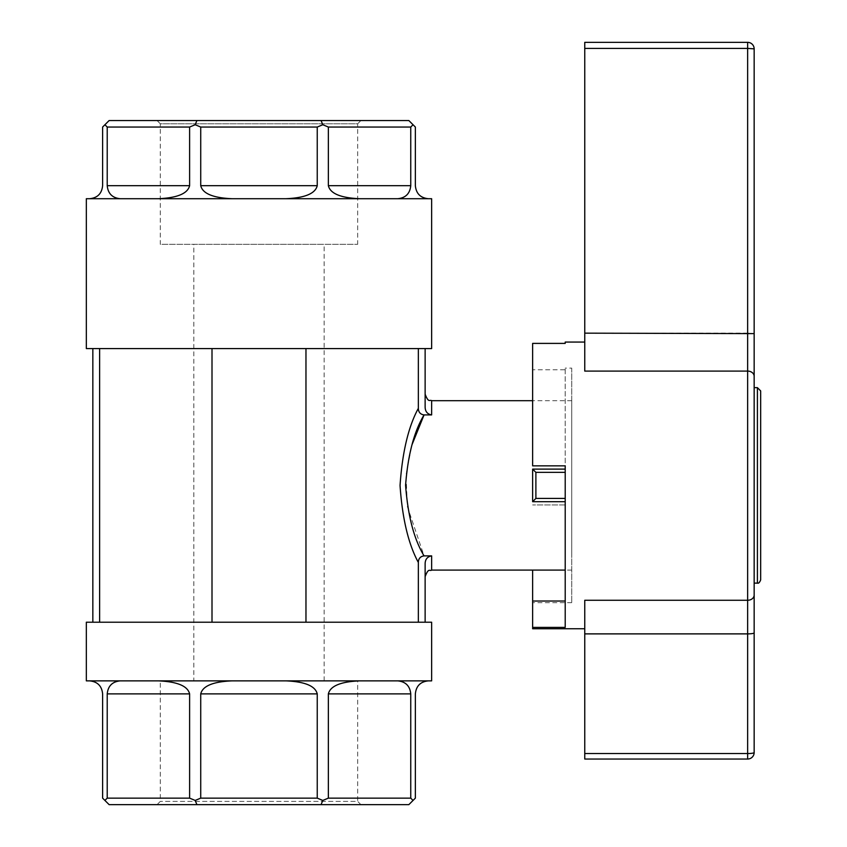 <?xml version="1.0" encoding="UTF-8"?>
<svg xmlns="http://www.w3.org/2000/svg" width="847" height="847" viewBox="0 0 847 847"><rect width="100%" height="100%" fill="white"/><g stroke="black" fill="none" stroke-linecap="round" stroke-linejoin="round"><path stroke-width="0.64" stroke-dasharray="4.24 3.18" d="M431.642 570.095L431.642 555.876C427.46 556.627 425.289 559.189 425.13 563.583L425.13 622.217L305.968 622.217L305.968 348.572L425.13 348.572L86.33 348.572M418.344 622.217L305.968 622.217L425.13 622.217L418.344 622.217L418.344 562.44C418.45 558.597 420.356 556.405 424.061 555.876L407.333 506.474L406.031 474.818L411.938 444.866M431.642 555.876L424.061 555.876M431.642 348.572L212.004 348.572L305.968 348.572L305.968 622.217L92.842 622.217L99.628 622.217L99.628 348.572M431.642 622.217L425.13 622.217M305.968 622.217L99.628 622.217L212.004 622.217L212.004 348.572L212.004 622.217L305.968 622.217L305.968 348.572M99.628 622.217L86.33 622.217M425.13 348.572L425.13 407.216C425.279 411.589 427.449 414.151 431.642 414.924L424.061 414.924C420.366 414.395 418.46 412.203 418.344 408.349L418.344 348.572M418.344 408.349C408.413 426.602 402.314 452.256 400.049 485.289C402.304 518.512 408.402 544.229 418.344 562.44M86.33 198.717L431.642 198.717M359.827 198.717L232.194 198.717L359.827 198.717C340.748 197.933 330.266 193.592 328.361 185.684L328.361 127.05L410.753 127.05L410.753 185.684C409.959 193.592 405.618 197.933 397.719 198.717L359.827 198.717L397.719 198.717M232.194 198.717L120.253 198.717L232.194 198.717C213.116 197.933 202.634 193.592 200.728 185.684L200.728 127.05L317.244 127.05L317.244 185.684C315.338 193.592 304.856 197.933 285.778 198.717M120.253 198.717L89.591 198.717L120.253 198.717C112.355 197.933 108.014 193.592 107.22 185.684L107.22 127.05L189.612 127.05L189.612 185.684C187.706 193.592 177.224 197.933 158.145 198.717M107.22 127.05L104.922 124.742L102.614 127.05L102.614 185.684C101.831 193.592 97.49 197.933 89.591 198.717M428.391 198.717C420.483 197.933 416.142 193.592 415.358 185.684L415.358 127.05L408.836 120.539L109.136 120.539L104.922 124.742M360.928 120.539L157.055 120.539L360.928 120.539L357.667 123.789L160.305 123.789L160.305 244.328L357.667 244.328L160.305 244.328M212.004 622.217L212.004 348.572M360.928 804.65L157.055 804.65L360.928 804.65L357.667 801.389L160.305 801.389L357.667 801.389L357.667 680.861L160.305 680.861L357.667 680.861M89.591 680.861C97.49 681.644 101.831 685.985 102.614 693.884L102.614 798.139L109.136 804.65L408.836 804.65L415.358 798.139L415.358 693.884C416.142 685.985 420.483 681.644 428.391 680.861L89.591 680.861L428.391 680.861M107.22 798.139L107.22 693.884L189.612 693.884L189.612 798.139L107.22 798.139L104.922 800.436M200.728 798.139L200.728 693.884L317.244 693.884L317.244 798.139L200.728 798.139L195.17 800.436L196.917 804.65M328.361 798.139L328.361 693.884L410.753 693.884L410.753 798.139L328.361 798.139L322.802 800.436L321.055 804.65M86.33 680.861L431.642 680.861M92.842 348.572L92.842 622.217M571.725 555.876L571.725 400.695L571.725 555.876M532.636 501.689L532.636 469.111L532.636 501.689L565.214 501.689L565.214 469.111L532.636 469.111L532.636 501.689L565.214 501.689L532.636 501.689L535.886 498.428L535.886 472.361L565.214 472.361L565.214 498.428L535.886 498.428M565.214 469.111L532.636 469.111L565.214 469.111L565.214 501.689M532.636 469.111L535.886 472.361M193.836 680.861L324.136 680.861L193.836 680.861L193.836 244.328L324.136 244.328L193.836 244.328M157.055 120.539L160.305 123.789L357.667 123.789L357.667 244.328M410.753 798.139L413.05 800.436M317.244 798.139L322.802 800.436M189.612 798.139L195.17 800.436M200.728 127.05L195.17 124.742L196.917 120.539M195.17 124.742L189.612 127.05M328.361 127.05L322.802 124.742L321.055 120.539M322.802 124.742L317.244 127.05M413.05 124.742L410.753 127.05M410.753 693.884C409.959 685.985 405.618 681.644 397.719 680.861M232.194 680.861C213.116 681.644 202.634 685.985 200.728 693.884M189.612 693.884C187.706 685.985 177.224 681.644 158.145 680.861M359.827 680.861C340.748 681.644 330.266 685.985 328.361 693.884M317.244 693.884C315.338 685.985 304.856 681.644 285.778 680.861M120.253 680.861C112.355 681.644 108.014 685.985 107.22 693.884M532.636 601.031L532.636 602.672L532.636 601.031M532.636 570.095L532.636 628.739M565.214 369.758L565.214 504.939L565.214 368.117L565.214 369.758L532.636 369.758L532.636 343.395M532.636 369.758L532.636 465.85L565.214 465.85L565.214 627.394M565.214 504.939L532.636 504.939L565.214 504.939M584.758 759.039L584.758 600.269L584.758 628.739L584.758 600.269L747.636 600.269L747.636 371.092L584.758 371.092L584.758 48.406L747.636 48.406L747.636 42.35A6.511 6.511 0 0 1 754.158 48.861L747.636 48.406L747.636 333.157L584.758 333.157M565.214 472.361L565.214 498.428M571.725 368.117L571.725 602.672L571.725 368.117L565.214 368.117M754.158 485.395L754.158 387.661L754.158 485.395M754.158 583.128L754.158 387.661M754.158 333.612L754.158 376.29A6.511 5.198 180 0 0 747.636 371.092L747.636 333.157L754.158 333.612L754.158 48.861A6.511 6.511 0 0 0 747.636 42.35M584.758 42.35L584.758 48.406M584.758 753.544L747.636 753.544A6.511 1.016 180 0 0 754.158 752.528M760.67 390.922L760.67 579.867M328.361 185.684L410.753 185.684M200.728 185.684L317.244 185.684M107.22 185.684L189.612 185.684M431.642 414.924L431.642 400.695M747.636 759.039L747.636 633.884L584.758 633.884M754.158 595.049A6.511 5.22 180 0 1 747.636 600.269L747.636 633.884A6.511 1.016 180 0 0 754.158 632.868M757.409 387.661L757.409 583.128M571.725 400.695L532.636 400.695M571.725 570.095L565.214 570.095M324.136 680.861L324.136 244.328M157.055 804.65L160.305 801.389L160.305 680.861M571.725 602.672L532.636 602.672"/><path stroke-width="1.27" d="M418.344 622.217L418.344 562.44C408.413 544.187 402.314 518.544 400.049 485.5C402.304 452.287 408.402 426.57 418.344 408.349C418.45 412.193 420.356 414.384 424.061 414.924C414.056 431.494 407.905 454.934 405.586 485.236C407.873 515.77 414.035 539.317 424.061 555.876L431.642 555.876C427.449 556.638 425.279 559.211 425.13 563.583L425.13 622.217L431.642 622.217L431.642 680.861L86.33 680.861L86.33 622.217L425.13 622.217M418.344 408.349L418.344 348.572M532.636 400.695L431.642 400.695L431.642 414.924L424.061 414.924L411.938 444.866M431.642 414.924C427.46 414.172 425.289 411.6 425.13 407.216L425.13 348.572L431.642 348.572L431.642 198.717L86.33 198.717L86.33 348.572L425.13 348.572M89.591 198.717C97.49 197.933 101.831 193.592 102.614 185.684L102.614 127.05L109.136 120.539L408.836 120.539L415.358 127.05L415.358 185.684C416.142 193.592 420.483 197.933 428.391 198.717M158.145 198.717C177.224 197.933 187.706 193.592 189.612 185.684L189.612 127.05L107.22 127.05L107.22 185.684C108.014 193.592 112.355 197.933 120.253 198.717M285.778 198.717C304.856 197.933 315.338 193.592 317.244 185.684L317.244 127.05L200.728 127.05L200.728 185.684C202.634 193.592 213.116 197.933 232.194 198.717M397.719 198.717C405.618 197.933 409.959 193.592 410.753 185.684L410.753 127.05L328.361 127.05L328.361 185.684C330.266 193.592 340.748 197.933 359.827 198.717M99.628 622.217L99.628 348.572M428.391 680.861C420.483 681.644 416.142 685.985 415.358 693.884L415.358 798.139L408.836 804.65L109.136 804.65L102.614 798.139L102.614 693.884C101.831 685.985 97.49 681.644 89.591 680.861M410.753 798.139L410.753 693.884L328.361 693.884L328.361 798.139L410.753 798.139L413.05 800.436M317.244 798.139L317.244 693.884L200.728 693.884L200.728 798.139L317.244 798.139L322.802 800.436L328.361 798.139M189.612 798.139L189.612 693.884L107.22 693.884L107.22 798.139L189.612 798.139L195.17 800.436L196.917 804.65M305.968 348.572L305.968 622.217M212.004 348.572L212.004 622.217M92.842 348.572L92.842 622.217M424.061 555.876C420.366 556.405 418.46 558.597 418.344 562.44M565.214 501.689L532.636 501.689L532.636 469.111L565.214 469.111M565.214 498.428L565.214 472.361L535.886 472.361L535.886 498.428L565.214 498.428L565.214 627.394L532.636 627.394L532.636 628.739L584.758 628.739M535.886 472.361L532.636 469.111M532.636 501.689L535.886 498.428M321.055 804.65L322.802 800.436M200.728 798.139L195.17 800.436M107.22 798.139L104.922 800.436M104.922 124.742L107.22 127.05M189.612 127.05L195.17 124.742L196.917 120.539M195.17 124.742L200.728 127.05M317.244 127.05L322.802 124.742L321.055 120.539M322.802 124.742L328.361 127.05M410.753 127.05L413.05 124.742M397.719 680.861C405.618 681.644 409.959 685.985 410.753 693.884M285.778 680.861C304.856 681.644 315.338 685.985 317.244 693.884M328.361 693.884C330.266 685.985 340.748 681.644 359.827 680.861M158.145 680.861C177.224 681.644 187.706 685.985 189.612 693.884M200.728 693.884C202.634 685.985 213.116 681.644 232.194 680.861M107.22 693.884C108.014 685.985 112.355 681.644 120.253 680.861M532.636 627.394L532.636 570.095M565.214 343.395L565.214 342.061L565.214 343.395L532.636 343.395L532.636 465.85L565.214 465.85L565.214 472.361M565.214 601.031L532.636 601.031M754.158 752.528L754.158 595.049L754.158 752.528A6.511 1.016 180 0 1 747.636 753.544L747.636 759.039A6.511 6.511 0 0 0 754.158 752.528A6.511 6.511 0 0 1 747.636 759.039L584.758 759.039L747.636 759.039A6.511 6.511 0 0 0 754.158 752.528M584.758 333.157L584.758 48.406L747.636 48.406L747.636 371.092A6.511 5.198 180 0 1 754.158 376.29L754.158 595.049L754.158 583.128L757.409 583.128L757.409 387.661L754.158 387.661L754.158 333.612L584.758 333.157L584.758 371.092L747.636 371.092L747.636 600.269L584.758 600.269L584.758 753.544L747.636 753.544L747.636 633.884L584.758 633.884M584.758 48.406L584.758 42.35L747.636 42.35L747.636 48.406L754.158 48.861L754.158 333.612M584.758 42.35L747.636 42.35A6.511 6.511 0 0 1 754.158 48.861M584.758 759.039L584.758 753.544M757.409 583.128C758.52 583.615 759.611 582.524 760.67 579.867L760.67 390.922L757.409 387.661M189.612 185.684L107.22 185.684M317.244 185.684L200.728 185.684M410.753 185.684L328.361 185.684M431.642 555.876L431.642 570.095C429.757 571.545 428.73 567.162 425.13 576.616M754.158 632.868A6.511 1.016 180 0 1 747.636 633.884L747.636 600.269A6.511 5.22 180 0 0 754.158 595.049M565.214 570.095L431.642 570.095M431.642 400.695C429.757 399.244 428.73 403.627 425.13 394.183M584.758 342.061L565.214 342.061"/></g></svg>
